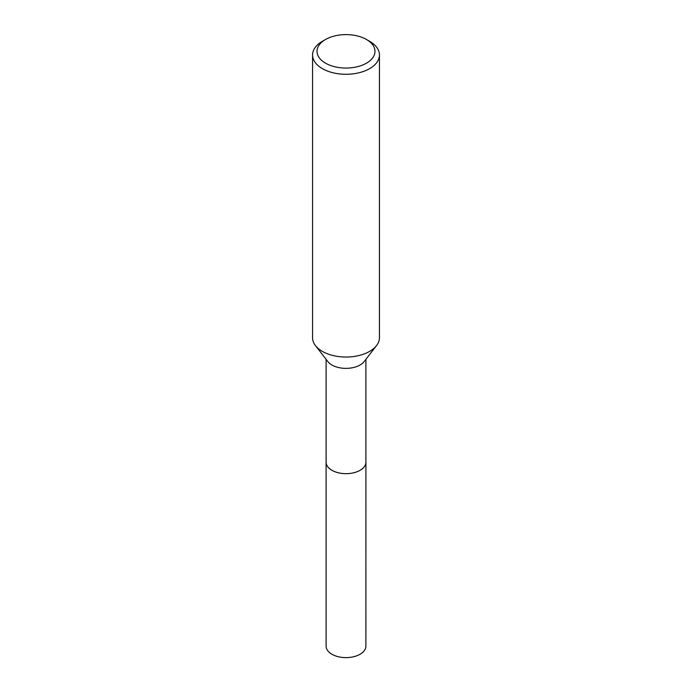 <?xml version="1.0" encoding="UTF-8"?>
<svg xmlns="http://www.w3.org/2000/svg" width="692" height="692" viewBox="0 0 692 692"><rect width="100%" height="100%" fill="white"/><g stroke="black" fill="none" stroke-linecap="round" stroke-linejoin="round"><path stroke-width="1.04" d="M365.895 461.798A19.912 11.496 180 0 1 365.912 462.187A19.895 11.487 180 0 1 360.074 470.301A19.895 11.487 180 0 1 338.388 472.792A19.895 11.487 180 0 1 326.105 462.178A19.912 11.496 180 0 1 326.105 461.798M365.895 461.91A19.904 11.487 180 0 1 360.074 470.309A19.904 11.487 180 0 1 338.163 472.748A19.904 11.487 180 0 1 326.105 461.91M366.492 39.505L369.649 41.321A33.441 19.307 180 0 1 379.441 54.971L379.441 337.731A33.441 19.307 180 0 1 376.526 345.611L364.165 361.57A19.895 11.487 180 0 1 360.074 365.004A19.895 11.487 180 0 1 327.835 361.57L315.474 345.611A33.441 19.307 180 0 1 312.559 337.731L312.559 54.971A33.441 19.307 180 0 1 322.351 41.321L325.508 39.505A28.986 16.729 180 0 1 366.492 39.505A28.986 16.729 180 0 1 366.492 63.162A28.986 16.729 180 0 1 325.508 63.162A28.986 16.729 180 0 1 325.508 39.505L322.351 41.321M376.526 345.611A33.441 19.307 180 0 1 369.649 351.38A33.441 19.307 180 0 1 315.474 345.611M379.441 54.971A33.441 19.307 180 0 1 369.649 68.629A33.441 19.307 180 0 1 333.207 72.816A33.441 19.307 180 0 1 312.559 54.971M326.088 462.187A19.912 11.496 180 0 0 331.926 470.309A19.912 11.496 180 0 0 353.621 472.8A19.912 11.496 180 0 0 365.912 462.187L365.895 646.129A19.895 11.487 180 0 1 353.612 656.743A19.895 11.487 180 0 1 331.926 654.26A19.895 11.487 180 0 1 326.105 646.129L326.105 359.33M365.895 462.178L365.895 359.33"/></g></svg>
